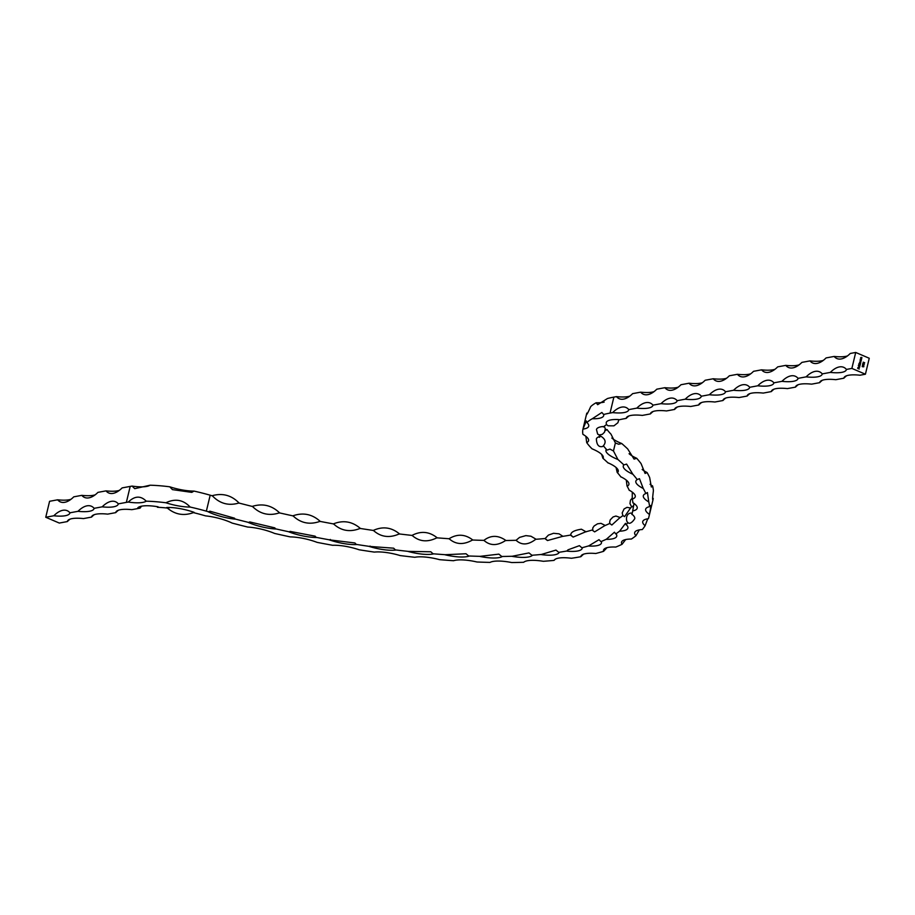 <?xml version="1.0" encoding="UTF-8"?>
<svg xmlns="http://www.w3.org/2000/svg" width="915" height="915" viewBox="0 0 915 915"><rect width="100%" height="100%" fill="white"/><g stroke="black" fill="none" stroke-linecap="round" stroke-linejoin="round"><path stroke-width="1.37" d="M583.541 554.17L580.819 556.72A25.86 7.114 13.5 0 1 580.876 556.4A25.86 7.114 13.5 0 1 595.734 553.506A377.174 103.761 -166.5 0 0 603.58 551.333A25.86 7.114 13.5 0 1 603.523 550.155A25.86 7.114 13.5 0 1 615.795 547.067A377.174 103.761 -166.5 0 0 622.04 544.311A25.86 7.114 13.5 0 1 621.537 542.195A25.86 7.114 13.5 0 1 631.396 539.049A377.174 103.761 -166.5 0 0 635.948 535.732A25.86 7.114 13.5 0 1 634.667 532.622A25.86 7.114 13.5 0 1 642.307 529.545A377.174 103.761 -166.5 0 0 645.109 525.725A25.86 7.114 13.5 0 1 642.73 521.584A25.86 7.114 13.5 0 1 648.403 518.691A377.174 103.761 -166.5 0 0 648.952 516.712A377.174 103.761 -166.5 0 0 649.41 514.402A25.86 7.114 13.5 0 1 645.635 509.22A25.86 7.114 13.5 0 1 649.581 506.635A377.174 103.761 -166.5 0 0 648.781 501.946A25.86 7.114 13.5 0 1 643.325 495.701A25.86 7.114 13.5 0 1 645.841 493.528A377.174 103.761 -166.5 0 0 643.245 488.496A25.86 7.114 13.5 0 1 635.845 481.199A25.86 7.114 13.5 0 1 637.229 479.551A377.174 103.761 -166.5 0 0 632.871 474.256A25.86 7.114 13.5 0 1 623.287 465.907A25.86 7.114 13.5 0 1 623.858 464.9A377.174 103.761 -166.5 0 0 617.911 459.49A25.86 7.114 13.5 0 1 608.784 454.641A25.86 7.114 13.5 0 1 605.947 450.146A25.86 7.114 13.5 0 1 606.119 449.677A25.86 7.114 13.5 0 1 607.137 450.089L609.95 449.093L613.462 450.969L617.911 459.49M193.454 512.64A62.62 17.225 13.5 0 1 202.753 515.076A377.174 103.761 -166.5 0 0 205.623 515.888A25.86 7.114 13.5 0 1 232.193 523.106A377.174 103.761 -166.5 0 0 247.691 527.051A25.86 7.114 13.5 0 1 274.614 533.445A377.174 103.761 -166.5 0 0 290.204 536.888A25.86 7.114 13.5 0 1 317.128 542.378A377.174 103.761 -166.5 0 0 332.614 545.283A25.86 7.114 13.5 0 1 359.183 549.789A377.174 103.761 -166.5 0 0 374.349 552.1A25.86 7.114 13.5 0 1 400.198 555.577A377.174 103.761 -166.5 0 0 414.861 557.281A25.86 7.114 13.5 0 1 439.635 559.671A377.174 103.761 -166.5 0 0 453.577 560.723A25.86 7.114 13.5 0 1 476.967 561.993A377.174 103.761 -166.5 0 0 490.005 562.405A25.86 7.114 13.5 0 1 511.679 562.542A377.174 103.761 -166.5 0 0 523.654 562.29A25.86 7.114 13.5 0 1 543.327 561.295A377.174 103.761 -166.5 0 0 554.055 560.392A25.86 7.114 13.5 0 1 571.463 558.264A377.174 103.761 -166.5 0 0 580.819 556.72M555.542 559.065L554.204 560.163M648.952 516.712L652.784 500.745A377.174 103.761 -166.5 0 0 653.241 498.435L652.727 499.647M652.635 498.012A25.86 7.114 -166.5 0 0 653.241 498.435C652.338 501.271 652.395 498.686 653.413 490.669A377.174 103.761 -166.5 0 0 652.612 485.979L651.354 487.02L649.673 477.561A377.174 103.761 -166.5 0 0 647.077 472.529L645.098 473.455L641.06 463.585A377.174 103.761 -166.5 0 0 636.714 458.289L634.084 459.113L627.69 448.933A377.174 103.761 -166.5 0 0 621.743 443.523L618.643 444.244L615.383 442.952L610.968 434.122A133.784 36.806 13.5 0 1 607.057 429.558L605.227 430.668M623.858 464.9L626.603 464.088L632.871 474.256M637.229 479.551L639.471 478.671L643.245 488.496M645.841 493.528L647.431 492.545L648.781 501.946M649.41 514.402C651.068 506.533 651.137 503.948 649.581 506.635L650.451 505.503M647.729 518.794L645.109 525.725M639.322 529.888L635.948 535.732M625.677 539.553L622.04 544.311M607 547.673L603.58 551.333M607.137 450.089A133.784 36.806 13.5 0 1 603.603 446.028M599.451 437.324L600.629 436.078C605.81 439.223 606.496 442.7 602.665 446.509C598.787 447.412 596.694 444.907 596.374 438.971A25.86 7.114 13.5 0 1 598.673 436.89A25.86 7.114 13.5 0 1 599.451 437.324A133.784 36.806 13.5 0 1 599.314 434.922M604.255 426.241L605.307 428.792L604.483 432.235L602.299 434.362L599.405 434.934L597.655 434.122L596.466 429.524A25.86 7.114 13.5 0 1 602.928 426.539A25.86 7.114 13.5 0 1 603.397 426.962A133.784 36.806 13.5 0 1 606.508 424.663M618.746 419.905L617.899 422.73L613.931 425.841L608.075 425.807L606.37 424.469L606.21 422.65A25.86 7.114 13.5 0 1 606.21 422.65A25.86 7.114 13.5 0 1 618.506 419.562A25.86 7.114 13.5 0 1 618.632 419.939A133.784 36.806 13.5 0 1 623.584 418.864L626.203 418.384A25.86 7.114 13.5 0 1 626.237 418.189A25.86 7.114 13.5 0 1 642.33 415.41L650.382 413.923A25.86 7.114 13.5 0 1 650.428 413.717A25.86 7.114 13.5 0 1 666.509 410.938L674.572 409.451A25.86 7.114 13.5 0 1 674.607 409.257A25.86 7.114 13.5 0 1 690.688 406.477L698.751 404.99A25.86 7.114 13.5 0 1 698.786 404.785A25.86 7.114 13.5 0 1 714.878 402.017L722.942 400.53A25.86 7.114 13.5 0 1 722.976 400.324A25.86 7.114 13.5 0 1 739.057 397.545L747.12 396.058A25.86 7.114 13.5 0 1 747.155 395.863A25.86 7.114 13.5 0 1 763.247 393.084L771.299 391.597A25.86 7.114 13.5 0 1 771.345 391.391A25.86 7.114 13.5 0 1 787.426 388.612L795.49 387.125A25.86 7.114 13.5 0 1 795.524 386.931A25.86 7.114 13.5 0 1 811.616 384.151L819.668 382.664A25.86 7.114 13.5 0 1 819.714 382.459A25.86 7.114 13.5 0 1 835.795 379.691L843.859 378.204A25.86 7.114 13.5 0 1 843.893 377.998A25.86 7.114 13.5 0 1 859.974 375.219L865.418 374.212L869.25 358.257L855.708 352.458L851.876 368.425L865.418 374.212M70.993 499.281A25.86 7.114 13.5 0 1 57.645 499.807L49.582 501.294L45.75 517.261L59.292 523.06L67.355 521.573A25.86 7.114 -166.5 0 1 67.39 521.367A25.86 7.114 -166.5 0 1 83.482 518.588L91.534 517.101A25.86 7.114 -166.5 0 1 91.58 516.906A25.86 7.114 -166.5 0 1 107.661 514.127L115.725 512.64A25.86 7.114 -166.5 0 1 115.759 512.434A25.86 7.114 -166.5 0 1 131.84 509.666L139.904 508.18A62.62 17.225 13.5 0 1 140.041 508.145A25.86 7.114 13.5 0 1 139.755 508.111A25.86 7.114 -166.5 0 1 137.799 507.791A25.86 7.114 -166.5 0 1 138.211 507.448A25.86 7.114 13.5 0 1 158.089 506.796A25.86 7.114 13.5 0 1 157.449 507.287A62.62 17.225 13.5 0 1 167.273 508.042M141.528 506.201L140.041 508.145M190.183 507.059A25.86 7.114 13.5 0 1 165.935 502.77C175.142 498.309 183.229 499.739 190.183 507.059A79.697 21.926 13.5 0 1 206.355 511.165A360.098 99.06 -166.5 0 0 208.517 511.782L209.912 511.199L234.492 518.176L235.052 518.988A360.098 99.06 -166.5 0 0 248.663 522.442L249.738 521.927L274.797 527.864L275.552 528.836A360.098 99.06 -166.5 0 0 289.254 531.855L290.078 531.398L315.115 536.167L316.144 537.345A360.098 99.06 -166.5 0 0 329.743 539.896L354.917 542.972L356.278 544.402A360.098 99.06 -166.5 0 0 369.603 546.427L393.644 548.188L395.417 549.904A360.098 99.06 -166.5 0 0 408.296 551.39L430.805 551.779L433.047 553.781A360.098 99.06 -166.5 0 0 445.296 554.707L466.01 553.758L468.652 555.977A360.098 99.06 -166.5 0 0 480.112 556.343L498.869 554.135L501.752 556.48A360.098 99.06 -166.5 0 0 512.274 556.251L528.984 552.912L531.912 555.256A360.098 99.06 -166.5 0 0 541.348 554.467L555.965 550.087L558.733 552.34A360.098 99.06 -166.5 0 0 566.957 550.99L567.986 549.846L579.412 545.66L581.849 547.776A360.098 99.06 -166.5 0 0 588.745 545.866L599.005 539.678L600.938 541.611A360.098 99.06 -166.5 0 0 606.428 539.187L614.445 532.21L615.761 533.925A360.098 99.06 -166.5 0 0 619.764 531.009L625.494 523.334L626.123 524.833A360.098 99.06 -166.5 0 0 627.919 522.465M146.228 501.18A25.86 7.114 13.5 0 1 128.283 502.06C134.722 495.827 140.704 495.53 146.228 501.18A79.697 21.926 13.5 0 1 165.935 502.77M132.115 486.094A25.86 7.114 -166.5 0 0 150.06 485.213L134.734 488.667L132.115 486.094A79.697 21.926 13.5 0 0 130.193 486.414L126.362 502.381A79.697 21.926 13.5 0 1 128.283 502.06M168.817 508.214A25.86 7.114 13.5 0 1 166.702 507.493A25.86 7.114 13.5 0 1 194.117 512.343C183.995 516.312 174.857 514.688 166.702 507.493M194.014 491.092L191.773 492.373L172.432 489.616L169.767 486.803A25.86 7.114 -166.5 0 0 194.014 491.092A79.697 21.926 13.5 0 1 210.187 495.198A360.098 99.06 -166.5 0 0 212.349 495.816C219.84 503.65 228.681 506.052 238.884 503.021A360.098 99.06 -166.5 0 0 252.494 506.487C260.135 514.058 269.101 516.186 279.384 512.869A360.098 99.06 -166.5 0 0 293.086 515.9C300.772 523.174 309.728 525.004 319.976 521.378A360.098 99.06 -166.5 0 0 333.575 523.929C341.181 530.894 350.022 532.393 360.11 528.435A360.098 99.06 -166.5 0 0 373.434 530.46C380.846 537.094 389.447 538.249 399.249 533.937A360.098 99.06 -166.5 0 0 412.127 535.424C419.219 541.703 427.465 542.492 436.878 537.814A360.098 99.06 -166.5 0 0 449.128 538.741C455.784 544.642 463.573 545.066 472.483 540.01A360.098 99.06 -166.5 0 0 483.944 540.376C490.063 545.9 497.28 545.946 505.583 540.513A360.098 99.06 -166.5 0 0 516.106 540.296C521.584 545.443 528.138 545.1 535.755 539.29A360.098 99.06 -166.5 0 0 545.18 538.5L547.49 540.536L545.489 539.061M150.06 485.213A79.697 21.926 13.5 0 1 169.767 486.803M592.462 529.934A360.098 99.06 -166.5 0 1 585.68 531.809L573.133 537.094L570.788 535.023A360.098 99.06 -166.5 0 1 562.565 536.384L547.49 540.536M570.788 535.023L571.337 535.87L570.788 535.023A25.86 7.114 -166.5 0 0 570.777 535.126C570.594 532.267 574.14 530.323 581.425 529.213L586.115 531.844M609.882 523.391A360.098 99.06 -166.5 0 1 604.769 525.645L594.647 531.878L592.771 530.563L592.748 528.012L594.098 525.999L597.506 523.826L600.983 523.346L605.227 525.45M622.943 515.568A360.098 99.06 -166.5 0 1 619.604 517.959L611.838 525.016L610.099 523.78L609.63 522.259L610.225 519.869L613.073 516.952L615.932 516.037L620.233 517.535M631.75 506.498A360.098 99.06 -166.5 0 1 629.955 508.866L624.556 516.655L622.84 515.442L622.189 512.949L624.064 508.957L627.027 507.345L630.641 508.019M633.878 504.748L632.665 506.91L631.247 506.109L629.966 503.616L630.469 500.196L632.322 497.989M631.865 514.459A25.86 7.114 13.5 0 1 632.174 514.413A25.86 7.114 13.5 0 1 634.747 518.713C625.963 532.027 622.863 511.817 631.99 513.143L631.865 514.459A360.098 99.06 -166.5 0 0 632.345 512.732A360.098 99.06 -166.5 0 0 632.745 510.684A25.86 7.114 13.5 0 0 633.008 510.867A25.86 7.114 13.5 0 0 637.206 508.214A25.86 7.114 13.5 0 0 633.191 502.873A25.86 7.114 13.5 0 0 632.928 502.93A360.098 99.06 -166.5 0 0 632.231 498.812A25.86 7.114 13.5 0 0 632.528 498.984A25.86 7.114 13.5 0 0 635.25 496.731A25.86 7.114 13.5 0 0 629.497 490.326A25.86 7.114 13.5 0 0 629.291 490.406A360.098 99.06 -166.5 0 0 627.015 485.979A25.86 7.114 13.5 0 0 627.347 486.151A25.86 7.114 13.5 0 0 628.891 484.424A25.86 7.114 13.5 0 0 621.159 476.955A25.86 7.114 13.5 0 0 620.999 477.047A360.098 99.06 -166.5 0 0 617.179 472.392A25.86 7.114 13.5 0 0 617.556 472.563A25.86 7.114 13.5 0 0 618.231 471.442A25.86 7.114 13.5 0 0 608.281 462.933A25.86 7.114 13.5 0 0 608.166 463.047A360.098 99.06 -166.5 0 0 602.894 458.255L601.624 454.378M617.179 472.392L616.058 467.474M627.015 485.979L626.306 480.112M632.231 498.812L632.299 492.144M632.745 510.684L634.026 503.456M602.894 458.255A25.86 7.114 13.5 0 0 603.111 458.335A25.86 7.114 13.5 0 0 603.282 457.877A25.86 7.114 13.5 0 0 601.269 454.046A25.86 7.114 13.5 0 0 592.028 448.808A150.861 41.507 13.5 0 1 586.709 442.608A25.86 7.114 13.5 0 0 588.574 440.71A25.86 7.114 13.5 0 0 582.912 434.351A150.861 41.507 13.5 0 1 582.958 429.101L586.332 420.923L586.904 422.547A150.861 41.507 13.5 0 1 592.314 418.727L601.864 412.471L603.648 414.484A150.861 41.507 13.5 0 1 610.042 413.077L612.661 412.596A25.86 13.085 113.2 0 1 626.043 407.507A25.86 13.085 113.2 0 1 628.777 409.611L636.84 408.124A25.86 13.085 113.2 0 1 650.233 403.046A25.86 13.085 113.2 0 1 652.967 405.151L661.03 403.664A25.86 13.085 113.2 0 1 674.412 398.585A25.86 13.085 113.2 0 1 677.146 400.678L685.209 399.192A25.86 13.085 113.2 0 1 698.602 394.113A25.86 13.085 113.2 0 1 701.336 396.218L709.399 394.731A25.86 13.085 113.2 0 1 722.781 389.653A25.86 13.085 113.2 0 1 725.515 391.757L733.578 390.259A25.86 13.085 113.2 0 1 746.96 385.181A25.86 13.085 113.2 0 1 749.705 387.285L757.757 385.798A25.86 13.085 113.2 0 1 771.151 380.72A25.86 13.085 113.2 0 1 773.884 382.825L781.948 381.338A25.86 13.085 113.2 0 1 795.329 376.259A25.86 13.085 113.2 0 1 798.063 378.353L806.126 376.866A25.86 13.085 113.2 0 1 819.52 371.787A25.86 13.085 113.2 0 1 822.253 373.892L830.317 372.405A25.86 13.085 113.2 0 1 843.699 367.327A25.86 13.085 113.2 0 1 846.432 369.431L851.876 368.425M586.572 414.564L586.789 413.134C586.08 416.165 587.396 413.98 590.735 406.58A150.861 41.507 13.5 0 1 596.145 402.76L597.667 404.693L607.48 398.517A150.861 41.507 13.5 0 1 613.874 397.11L616.493 396.63A25.86 7.114 -166.5 0 0 629.84 396.103M586.709 442.608L585.852 436.295M616.493 396.63A25.86 13.085 113.2 0 0 619.226 398.723A25.86 13.085 113.2 0 0 632.62 393.644L640.672 392.158A25.86 13.085 113.2 0 0 643.417 394.262A25.86 13.085 113.2 0 0 656.798 389.184L664.862 387.697A25.86 13.085 113.2 0 0 667.595 389.801A25.86 13.085 113.2 0 0 680.977 384.723L689.041 383.225A25.86 13.085 113.2 0 0 691.774 385.329A25.86 13.085 113.2 0 0 705.168 380.251L713.231 378.764A25.86 13.085 113.2 0 0 715.965 380.869A25.86 13.085 113.2 0 0 729.346 375.791L737.41 374.304A25.86 13.085 113.2 0 0 740.144 376.397A25.86 13.085 113.2 0 0 753.537 371.318L761.6 369.832A25.86 13.085 113.2 0 0 764.334 371.936A25.86 13.085 113.2 0 0 777.716 366.858L785.779 365.371A25.86 13.085 113.2 0 0 788.513 367.475A25.86 13.085 113.2 0 0 801.906 362.386L809.958 360.899A25.86 13.085 113.2 0 0 812.692 363.003A25.86 13.085 113.2 0 0 826.085 357.925L834.148 356.438A25.86 13.085 113.2 0 0 836.882 358.543A25.86 13.085 113.2 0 0 850.264 353.465L855.708 352.458M862.719 363.587L863.657 363.312L864.378 364.25L863.451 364.502L862.811 363.575L863.737 363.301L864.378 364.25L863.451 364.502M862.811 363.575L863.657 363.312M862.273 366.686L863.714 366.824L862.273 366.686M861.312 360.213L860.363 359.092L861.587 359.08L860.489 359.172L861.312 360.213M860.363 359.092L861.587 359.08M860.775 358.932L860.672 359.732M860.363 364.159L859.277 363.69L860.237 361.985L860.58 363.278L859.528 363.163L860.363 364.159M859.608 362.203L860.821 362.237M860.192 362.146L860.615 363.118M860.02 363.038L859.448 363.186L860.397 363.998M859.837 366.355L858.35 365.531L859.837 366.355M859.196 369.031L857.698 368.402L857.904 367.544L859.196 369.031M859.494 367.281L859.471 366.595L859.631 367.315L858.579 367.418L858.842 366.4L858.979 367.578L859.494 367.281L858.899 367.59L858.842 366.4M859.391 366.606L858.911 367.716M858.705 364.021L860.283 364.525L860.134 365.211L859.402 365.645L858.705 364.021M860.054 364.605L859.402 365.645M860.1 360.258L861.221 360.567L860.352 361.688L860.1 360.258M861.004 360.647L860.352 361.688M861.667 358.726L860.718 357.605L861.941 357.593L860.843 357.685L861.667 358.726M860.718 357.605L861.941 357.593M861.141 357.445L861.026 358.245M862.559 365.485L862.662 364.342L863.977 365.92L862.754 364.673L862.559 365.485M863.245 362.615L864.686 362.763L863.245 362.615M846.432 369.431A25.86 7.114 13.5 0 1 846.398 369.626A25.86 7.114 13.5 0 1 830.317 372.405M822.253 373.892A25.86 7.114 13.5 0 1 822.219 374.098A25.86 7.114 13.5 0 1 806.126 376.866M798.063 378.353A25.86 7.114 13.5 0 1 798.029 378.558A25.86 7.114 13.5 0 1 781.948 381.338M773.884 382.825A25.86 7.114 13.5 0 1 773.85 383.019A25.86 7.114 13.5 0 1 757.757 385.798M749.705 387.285A25.86 7.114 13.5 0 1 749.66 387.491A25.86 7.114 13.5 0 1 733.578 390.259M725.515 391.757A25.86 7.114 13.5 0 1 725.481 391.952A25.86 7.114 13.5 0 1 709.399 394.731M701.336 396.218A25.86 7.114 13.5 0 1 701.29 396.424A25.86 7.114 13.5 0 1 685.209 399.192M677.146 400.678A25.86 7.114 13.5 0 1 677.111 400.884A25.86 7.114 13.5 0 1 661.03 403.664M652.967 405.151A25.86 7.114 13.5 0 1 652.933 405.345A25.86 7.114 13.5 0 1 636.84 408.124M628.777 409.611A25.86 7.114 13.5 0 1 628.742 409.817A25.86 7.114 13.5 0 1 612.661 412.596M846.627 375.745A25.86 13.085 -66.8 0 0 843.859 378.204M822.448 380.205A25.86 13.085 -66.8 0 0 819.668 382.664M798.257 384.677A25.86 13.085 -66.8 0 0 795.49 387.125M774.079 389.138A25.86 13.085 -66.8 0 0 771.299 391.597M749.888 393.61A25.86 13.085 -66.8 0 0 747.12 396.058M725.709 398.071A25.86 13.085 -66.8 0 0 722.942 400.53M701.531 402.531A25.86 13.085 -66.8 0 0 698.751 404.99M677.34 407.003A25.86 13.085 -66.8 0 0 674.572 409.451M653.161 411.464A25.86 13.085 -66.8 0 0 650.382 413.923M628.971 415.936A25.86 13.085 -66.8 0 0 626.203 418.384M834.148 356.438A25.86 7.114 -166.5 0 0 847.496 355.912M640.672 392.158A25.86 7.114 -166.5 0 0 654.031 391.631M664.862 387.697A25.86 7.114 -166.5 0 0 678.209 387.171M689.041 383.225A25.86 7.114 -166.5 0 0 702.388 382.71M713.231 378.764A25.86 7.114 -166.5 0 0 726.579 378.238M737.41 374.304A25.86 7.114 -166.5 0 0 750.758 373.778M761.6 369.832A25.86 7.114 -166.5 0 0 774.948 369.305M785.779 365.371A25.86 7.114 -166.5 0 0 799.127 364.845M809.958 360.899A25.86 7.114 -166.5 0 0 823.317 360.384M603.648 414.484A25.86 7.114 13.5 0 1 603.694 415.616A25.86 7.114 13.5 0 1 592.314 418.727M586.904 422.547A25.86 7.114 13.5 0 1 588.722 426.196A25.86 7.114 13.5 0 1 582.958 429.101M596.145 402.76A25.86 7.114 -166.5 0 0 604.163 402.097M605.318 429.055A25.86 7.114 -166.5 0 0 606.576 429.764A25.86 7.114 -166.5 0 0 607.057 429.558M611.849 438.045A25.86 7.114 -166.5 0 0 612.615 438.674A25.86 7.114 -166.5 0 0 621.743 443.523M586.789 413.134A25.86 7.114 -166.5 0 0 587.636 413.008M626.123 524.833A25.86 7.114 13.5 0 1 626.466 524.821A25.86 7.114 13.5 0 1 627.896 528.081A25.86 7.114 13.5 0 1 619.924 531.18A25.86 7.114 13.5 0 1 619.764 531.009M615.761 533.925A25.86 7.114 13.5 0 1 616.15 533.925A25.86 7.114 13.5 0 1 616.744 536.201A25.86 7.114 13.5 0 1 606.531 539.335A25.86 7.114 13.5 0 1 606.428 539.187M600.938 541.611A25.86 7.114 13.5 0 1 601.349 541.623A25.86 7.114 13.5 0 1 601.464 542.961A25.86 7.114 13.5 0 1 588.791 546.015A25.86 7.114 13.5 0 1 588.745 545.866M581.849 547.776A25.86 7.114 13.5 0 1 582.283 547.811A25.86 7.114 13.5 0 1 582.226 548.268A25.86 7.114 13.5 0 1 566.945 551.127A25.86 7.114 13.5 0 1 566.957 550.99M558.733 552.34A25.86 7.114 13.5 0 1 559.191 552.408A25.86 7.114 13.5 0 1 541.291 554.593A25.86 7.114 13.5 0 1 541.348 554.467M531.912 555.256A25.86 7.114 13.5 0 1 532.381 555.336A25.86 7.114 13.5 0 1 512.16 556.366A25.86 7.114 13.5 0 1 512.274 556.251M501.752 556.48A25.86 7.114 13.5 0 1 502.232 556.572A25.86 7.114 13.5 0 1 479.94 556.434A25.86 7.114 13.5 0 1 480.112 556.343M468.652 555.977A25.86 7.114 13.5 0 1 469.121 556.091A25.86 7.114 13.5 0 1 445.079 554.787A25.86 7.114 13.5 0 1 445.296 554.707M433.047 553.781A25.86 7.114 13.5 0 1 433.516 553.907A25.86 7.114 13.5 0 1 408.033 551.448A25.86 7.114 13.5 0 1 408.296 551.39M395.417 549.904A25.86 7.114 13.5 0 1 395.875 550.041A25.86 7.114 13.5 0 1 369.294 546.472A25.86 7.114 13.5 0 1 369.603 546.427M356.278 544.402A25.86 7.114 13.5 0 1 356.713 544.551A25.86 7.114 13.5 0 1 329.4 539.907A25.86 7.114 13.5 0 1 329.743 539.896M316.144 537.345A25.86 7.114 13.5 0 1 316.556 537.505A25.86 7.114 13.5 0 1 288.865 531.855A25.86 7.114 13.5 0 1 289.254 531.855M275.552 528.836A25.86 7.114 13.5 0 1 275.941 529.007A25.86 7.114 13.5 0 1 248.239 522.419A25.86 7.114 13.5 0 1 248.663 522.442M235.052 518.988A25.86 7.114 13.5 0 1 235.395 519.16A25.86 7.114 13.5 0 1 208.071 511.737A25.86 7.114 13.5 0 1 208.517 511.782M629.074 453.714A25.86 7.114 -166.5 0 0 636.714 458.289M642.147 469.452A25.86 7.114 -166.5 0 0 647.077 472.529M650.05 484.287A25.86 7.114 -166.5 0 0 652.612 485.979M119.362 490.36A25.86 7.114 13.5 0 1 106.014 490.875L97.951 492.362A25.86 13.085 -66.8 0 1 84.557 497.451A25.86 13.085 -66.8 0 1 81.824 495.347L73.772 496.834A25.86 13.085 -66.8 0 1 60.379 501.912A25.86 13.085 -66.8 0 1 57.645 499.807M130.193 486.414L122.13 487.901A25.86 13.085 -66.8 0 1 108.748 492.979A25.86 13.085 -66.8 0 1 106.014 490.875M95.183 494.821A25.86 7.114 13.5 0 1 81.824 495.347M126.362 502.381L118.298 503.868A25.86 13.085 -66.8 0 0 115.565 501.763A25.86 13.085 -66.8 0 0 102.183 506.841L94.119 508.328A25.86 13.085 -66.8 0 0 91.386 506.235A25.86 13.085 -66.8 0 0 77.992 511.313L69.929 512.8A25.86 13.085 -66.8 0 0 67.195 510.696A25.86 13.085 -66.8 0 0 53.813 515.774L45.75 517.261M102.183 506.841A25.86 7.114 -166.5 0 0 118.264 504.074A25.86 7.114 -166.5 0 0 118.298 503.868M77.992 511.313A25.86 7.114 -166.5 0 0 94.085 508.534A25.86 7.114 -166.5 0 0 94.119 508.328M53.813 515.774A25.86 7.114 -166.5 0 0 69.895 512.995A25.86 7.114 -166.5 0 0 69.929 512.8M115.725 512.64A25.86 13.085 113.2 0 1 118.492 510.181M91.534 517.101A25.86 13.085 113.2 0 1 94.314 514.653M67.355 521.573A25.86 13.085 113.2 0 1 70.123 519.114M857.984 367.624L857.893 368.299M858.59 367.876L858.51 368.562M858.419 368.585L859.231 368.882M859.551 367.327L858.83 367.738M859.082 366.526L858.842 367.498M858.339 365.577L859.871 366.194M858.739 363.907L860.283 364.525M860.054 365.234L859.322 365.657M859.7 364.445L859.059 364.799L859.997 365.154M859.528 362.214L860.157 362.008M860.123 360.155L861.221 360.567M861.004 361.276L860.272 361.711M860.649 360.499L860.306 361.551L860.649 360.499L860.386 361.539L860.946 361.196M860.272 359.103L860.946 358.863M860.592 359.755L861.347 360.053M860.638 357.616L861.301 357.376M860.946 358.257L861.713 358.566M862.205 366.229L863.714 366.824M862.639 364.422L863.977 365.92M862.49 365.451L862.754 364.673M864.298 364.262L863.371 364.513M863.703 363.461L862.879 363.644L864.218 364.17M863.188 362.168L864.686 362.763M613.462 450.969L615.383 442.952M210.187 495.198L206.355 511.165M613.874 397.11L610.042 413.077M583.072 428.632L586.709 413.488M239.238 503.193C231.609 495.244 222.505 492.773 211.914 495.77M279.773 513.041C271.846 505.332 262.616 503.136 252.071 506.453M320.387 521.539C312.29 514.104 303.059 512.217 292.697 515.888M360.544 528.584C352.389 521.459 343.285 519.903 333.232 523.94M399.706 534.074C391.597 527.28 382.745 526.091 373.126 530.506M437.347 537.94C429.398 531.512 420.9 530.689 411.864 535.481M472.952 540.125C465.243 534.086 457.226 533.651 448.91 538.821M506.064 540.605C498.263 535.023 490.84 534.978 483.772 540.468M536.121 539.267L530.94 536.224L525.839 535.618L519.548 537.402L516.071 540.296M562.931 536.327L559.042 533.834L553.529 533.296L548.394 535.115L545.18 538.5M573.133 537.094L570.846 535.286M330.384 539.473L329.4 539.907M370.072 546.072L369.294 546.472"/></g></svg>
